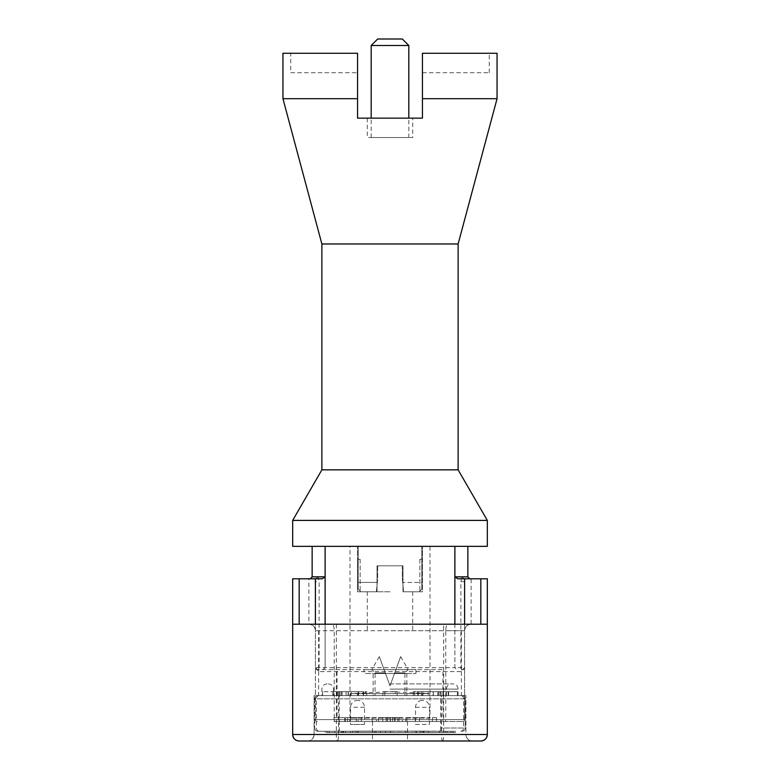 <?xml version="1.0" encoding="UTF-8"?>
<svg xmlns="http://www.w3.org/2000/svg" width="780" height="780" viewBox="0 0 780 780"><rect width="100%" height="100%" fill="white"/><g stroke="black" fill="none" stroke-linecap="round" stroke-linejoin="round"><path stroke-width="0.58" stroke-dasharray="3.9 2.92" d="M442.279 669.63L317.333 669.63L442.279 669.63A1.95 0.653 -90 0 1 442.933 671.58L461.136 671.58L464.607 667.69L464.607 581.636L464.607 630.708C465.026 626.788 467.191 624.634 471.101 624.215L487.325 624.215L487.325 578.799L457.743 578.799M336.414 721.539L390 721.539L336.414 721.539A1.95 0.653 90 0 0 337.067 719.589L315.393 719.589L315.393 581.636L315.393 667.69L318.864 671.58L442.933 671.58L442.933 719.589L337.067 719.589L337.067 671.58A1.95 0.653 -90 0 1 337.721 669.63M364.046 669.63L415.954 669.63L364.046 669.63L364.046 673.52L415.954 673.52L364.046 673.52M415.954 669.63L415.954 673.52M373.132 673.52L406.868 673.52L373.132 673.52L373.132 695.584L406.868 695.584L373.132 695.584M406.868 673.52L406.868 695.584M464.607 578.799L464.607 624.215L454.877 624.215L454.877 546.361L312.146 546.361L325.123 546.361L325.123 667.69L323.173 669.63L325.123 667.69L325.123 546.361L325.123 624.215L315.393 624.215L315.393 578.799M299.169 741L480.831 741M390 721.539L462.667 721.539L390 721.539M442.64 741A6.484 1.034 90 0 0 443.674 734.516L314.087 734.516L314.087 695.584L465.913 695.584L314.087 695.584L314.087 734.516A6.484 6.484 0 0 1 307.603 741C311.512 740.649 313.667 738.484 314.087 734.516L441.49 734.516A6.484 1.063 90 0 0 442.552 741M334.922 721.539A1.95 0.692 90 0 1 334.24 719.589L445.76 719.589L445.76 630.708L390 630.708L461.37 630.708L315.393 630.708A6.484 6.484 0 0 0 308.899 624.215L471.101 624.215L471.101 578.799M467.854 576.859L461.974 576.859L460.892 581.636L460.892 667.69L454.877 667.69L454.877 546.361L467.854 546.361L454.877 546.361L454.877 667.69L456.827 669.63L454.877 667.69L319.108 667.69L319.108 581.636L318.026 576.859L312.146 576.859M390 591.776L357.562 591.776L357.562 546.361L357.562 591.776L390 591.776M377.676 565.822L377.676 578.799L376.379 591.776L377.676 578.799L377.676 565.822L402.324 565.822L402.324 578.799L403.621 591.776L422.438 591.776L403.621 591.776L402.324 578.799L402.324 565.822L377.676 565.822L377.676 578.799L377.676 565.822L402.324 565.822L377.676 565.822M333.255 695.584L363.246 695.584L333.255 695.584L363.246 695.584L333.255 695.584L333.255 691.694L333.255 695.584L333.255 691.694L363.246 691.694L333.255 691.694L333.255 695.584M336.541 695.584L363.636 695.584L336.541 695.584L336.541 691.694L332.865 691.694L332.865 695.584M418.236 695.584L448.227 695.584L418.236 695.584L418.236 691.694L418.236 695.584L418.236 691.694L448.227 691.694L418.236 691.694L418.236 695.584M428.191 695.584L448.227 695.584L428.191 695.584L428.191 691.694L448.227 691.694L448.227 695.584L448.227 691.694L428.191 691.694M421.522 695.584L448.617 695.584L421.522 695.584L421.522 691.694L421.551 695.584M390 695.584L462.014 695.584L317.986 695.584L397.137 695.584L397.137 691.694L397.137 695.584L458.123 695.584L390 695.584M365.381 695.584L322.608 695.584L365.381 695.584L365.381 691.694L366.736 691.694L322.608 691.694L365.381 691.694M440.173 695.584L413.264 695.584L440.173 695.584L440.173 691.694L457.392 691.694L413.264 691.694L440.173 691.694M464.607 624.215L487.325 624.215L443.674 624.215L443.674 734.516L487.325 734.516M376.526 721.539L358.059 721.539L376.526 721.539L376.526 717.639L358.059 717.639L358.059 721.539L358.059 717.639L372.294 717.639L372.294 721.539L372.294 717.639L376.526 717.639L376.526 721.539M436.585 721.539L432.354 721.539L436.585 721.539L436.585 717.639L432.354 717.639L432.354 721.539L432.354 717.639L436.585 717.639L436.585 721.539M419.513 721.539L405.668 721.539L429.127 721.539L419.513 721.539L419.513 717.639L415.282 717.639L415.282 721.539L415.282 717.639L405.668 717.639L405.668 721.539L405.668 717.639L429.127 717.639L429.127 721.539L429.127 717.639L419.513 717.639L419.513 721.539M402.441 721.539L378.339 721.539L406.926 721.539L402.441 721.539L402.441 717.639L378.339 717.639L402.441 717.639M333.986 717.639L361.286 717.639L349.752 717.639L349.752 721.539L333.986 721.539L361.286 721.539L349.752 721.539L349.752 717.639L345.52 717.639L345.52 721.539L345.52 717.639L333.986 717.639L333.986 721.539M422.438 591.776L419.845 591.776L422.438 591.776L422.438 546.361L422.438 591.776M357.562 591.776L357.562 559.338L357.562 591.776M308.899 624.215L292.675 624.215L292.675 578.799L308.899 578.799L308.899 624.215C312.809 624.634 314.974 626.788 315.393 630.708M322.257 578.799L308.899 578.799M443.674 624.215L315.393 624.215M454.877 624.215L325.123 624.215M292.675 624.215L292.675 734.516L465.913 734.516C466.333 738.484 468.497 740.649 472.397 741A6.484 6.484 0 0 1 465.913 734.516L465.913 695.584L465.913 734.516L441.49 734.516L441.49 695.584M445.078 721.539A1.95 0.692 90 0 0 445.76 719.589L464.607 719.589L464.607 630.708A6.484 6.484 0 0 1 471.101 624.215A6.484 6.484 0 0 0 464.607 630.708L445.76 630.708A6.484 2.301 -90 0 1 448.061 624.215M317.333 721.539A1.95 1.95 0 0 1 315.393 719.589A1.95 1.95 0 0 0 317.333 721.539A1.95 1.95 0 0 1 315.393 719.589L315.393 667.69L317.333 669.63A1.95 1.95 0 0 1 315.393 667.69A1.95 1.95 0 0 0 317.333 669.63A1.95 1.531 -90 0 1 318.864 671.58M443.586 721.539A1.95 0.653 90 0 1 442.933 719.589L464.607 719.589A1.95 1.95 0 0 1 462.667 721.539A1.95 1.95 0 0 0 464.607 719.589L464.607 667.69L462.667 669.63A1.95 1.531 -90 0 0 461.136 671.58M460.892 581.636L464.607 581.636L465.104 578.799M314.896 578.799L315.393 581.636L319.108 581.636M339.827 691.694L339.827 695.584M338.92 691.694L338.92 695.584M322.608 691.694L322.608 695.584M342.079 691.694L342.079 695.584M341.172 691.694L341.172 695.584M366.736 691.694L366.736 695.584M414.619 691.694L414.619 695.584M413.264 691.694L413.264 695.584M438.828 691.694L438.828 695.584M437.921 691.694L437.921 695.584M457.392 691.694L457.392 695.584M441.08 691.694L441.08 695.584M376.379 591.776L377.676 578.799L376.379 591.776M402.324 565.822L402.324 578.799L403.621 591.776L402.324 578.799L402.324 565.822M357.562 559.338L360.155 559.338L357.562 559.338M422.438 559.338L419.845 559.338L422.438 559.338M394.68 717.639L387.514 717.639L394.68 717.639L394.68 721.539L397.751 721.539L387.514 721.539L394.68 721.539M406.926 717.639L406.926 721.539M399.029 717.639L399.029 721.539M386.236 717.639L386.236 721.539M382.824 717.639L382.824 721.539M378.339 717.639L378.339 721.539M390.244 717.639L390.244 721.539M395.021 717.639L395.021 721.539M397.751 717.639L397.751 721.539M387.514 717.639L387.514 721.539M392.632 717.639L392.632 721.539M338.998 717.639L338.998 721.539M347.636 717.639L347.636 721.539M356.284 717.639L356.284 721.539M361.286 717.639L361.286 721.539M461.974 576.859L464.061 578.799M462.667 669.63A1.95 1.774 90 0 1 460.892 667.69L464.607 667.69A1.95 1.95 0 0 1 462.667 669.63A1.95 1.95 0 0 0 464.607 667.69L464.188 668.889M315.939 578.799L318.026 576.859M433.046 691.694L448.617 691.694L433.046 691.694L433.046 695.584M448.617 691.694L448.617 695.584M433.231 691.694L433.231 695.584L422.906 695.584L443.547 695.584L433.251 695.584L433.251 691.694L422.906 691.694L433.251 691.694M417.846 691.694L421.551 691.694L417.846 691.694L417.846 695.584M443.547 691.694L443.547 695.584M433.348 691.694L433.348 695.584M422.906 691.694L422.906 695.584M448.227 691.694L448.227 695.584L448.227 691.694M437.794 691.694L418.236 691.694L437.794 691.694L437.794 695.584M332.865 691.694L363.636 691.694L348.065 691.694L348.065 695.584M348.065 691.694L336.541 691.694M363.636 691.694L363.636 695.584M348.25 691.694L348.25 695.584L337.925 695.584L358.576 695.584L348.27 695.584L348.27 691.694L337.925 691.694L348.27 691.694M336.57 691.694L336.57 695.584M358.576 691.694L358.576 695.584M348.368 691.694L348.368 695.584M337.925 691.694L337.925 695.584M363.246 691.694L363.246 695.584L363.246 691.694L333.255 691.694L346.106 691.694L346.106 695.584L346.106 691.694L351.166 691.694L351.166 695.584L351.166 691.694L358.186 691.694L358.186 695.584L358.186 691.694L363.246 691.694L363.246 695.584L363.246 691.694M358.186 691.694L358.186 695.584L358.186 691.694M351.166 691.694L351.166 695.584L351.166 691.694M346.106 691.694L346.106 695.584L346.106 691.694M358.205 700.333C353.632 700.372 351.078 702.683 350.522 707.255L350.522 724.454L364.514 724.454L364.514 707.255C364.172 703.326 362.066 701.025 358.205 700.333M364.514 724.454L350.522 724.454M421.795 700.333C417.924 701.025 415.828 703.326 415.486 707.255L415.486 724.454L429.478 724.454L429.478 707.255C428.932 702.683 426.377 700.381 421.795 700.333M390 731.269L317.986 731.269L390 731.269M390 683.904L452.936 683.904L390 683.904M343.229 732.566L360.711 732.566L360.711 731.269L343.229 731.269L343.229 732.566L344.097 732.566L344.097 731.269L343.229 731.269M420.293 732.566L437.765 732.566L437.765 731.269L420.293 731.269L420.293 732.566L420.79 732.566L420.293 731.269M394.719 672.877L390 685.854L394.719 672.877L404.918 672.877L394.719 672.877L395.899 669.63L408.164 669.63L395.899 669.63L394.719 672.877M395.187 691.694L382.863 691.694L382.863 695.584L382.863 691.694L397.137 691.694L395.187 691.694L395.187 695.584M422.438 695.584L357.562 695.584L429.575 695.584L422.438 695.584L422.438 693.644C431.642 693.634 431.642 693.634 422.438 693.644C431.642 693.634 431.642 693.634 422.438 693.644L357.562 693.644C348.358 693.634 348.358 693.634 357.562 693.644C348.358 693.634 348.358 693.634 357.562 693.644L422.438 693.644L422.438 695.584M357.562 695.584L350.425 695.584L357.562 695.584L357.562 693.644L357.562 695.584M343.658 731.269L327.073 731.269L358.176 731.269L327.073 731.269L358.176 731.269L343.658 731.269L343.658 732.566L327.073 732.566L358.176 732.566L334.844 732.566L350.395 732.566L350.395 731.269L358.176 731.269L334.844 731.269C328.078 731.269 328.078 731.269 334.844 731.269C328.078 731.269 328.078 731.269 334.844 731.269L350.395 731.269L350.395 732.566L350.395 731.269L350.395 732.566L334.844 732.566C328.078 732.566 328.078 732.566 334.844 732.566C328.078 732.566 328.078 732.566 334.844 732.566L358.176 732.566L343.658 732.566L343.658 731.269L343.658 732.566L327.073 732.566L327.073 731.269L327.073 732.566L358.176 732.566L358.176 731.269L358.176 732.566L356.099 732.566L356.099 731.269L356.099 732.566L345.735 732.566L345.735 731.269L345.735 732.566L343.658 732.566L343.658 731.269M427.889 732.566L445.273 732.566C452.039 732.566 452.039 732.566 445.273 732.566C452.039 732.566 452.039 732.566 445.273 732.566L424.018 732.566L445.273 732.566C454.496 732.566 454.496 732.566 445.273 732.566C454.496 732.566 454.496 732.566 445.273 732.566L421.941 732.566L453.043 732.566L453.043 731.269L421.941 731.269L453.043 731.269L427.889 731.269L453.043 731.269L453.043 732.566L453.043 731.269L453.043 732.566L427.889 732.566L427.889 731.269M447.096 731.269L421.941 731.269L447.096 731.269L447.096 732.566M445.273 731.269C454.496 731.269 454.496 731.269 445.273 731.269C454.496 731.269 454.496 731.269 445.273 731.269L421.941 731.269L445.273 731.269C452.039 731.269 452.039 731.269 445.273 731.269C452.039 731.269 452.039 731.269 445.273 731.269L429.712 731.269L445.273 731.269L445.273 732.566L445.273 731.269M436.907 731.269L455.695 731.269L455.695 732.566L436.907 732.566L436.907 731.269L437.765 731.269M455.695 731.269L420.79 731.269M442.552 731.269L324.47 731.269L442.552 731.143M344.097 732.566L325.299 732.566L342.303 732.566L342.303 731.269L360.711 731.269M342.303 731.269L344.097 731.269M385.534 731.143L428.386 731.143L352.814 731.143L385.534 731.143L385.534 732.566L385.534 731.143M375.931 731.143L405.317 731.143L357.864 731.143L390.624 731.143L375.931 731.143L375.931 732.566L352.814 732.566L352.814 731.143L428.435 731.143L352.814 731.143L428.435 731.143L352.814 731.143L428.435 731.143L352.814 731.143L428.435 731.143L352.814 731.143L416.686 731.143L352.814 731.143L352.814 732.566L374.575 732.566L374.575 731.143L374.575 732.566L352.814 732.566L352.814 731.143L352.814 732.566L428.435 732.566L428.435 731.143L364.562 731.143L428.435 731.143L428.435 732.566L352.814 732.566L352.814 731.143L352.814 732.566L428.435 732.566L428.435 731.143L428.435 732.566L352.814 732.566L390.624 732.566L390.624 731.143L390.624 732.566L385.583 732.566L385.583 731.143L385.583 732.566L357.864 732.566L423.384 732.566L405.317 732.566L405.317 731.143L405.317 732.566L428.435 732.566L375.931 732.566L375.931 731.143M390 685.854L385.281 672.877L375.082 672.877L385.281 672.877L390 685.854M385.281 672.877L384.101 669.63L371.836 669.63L384.101 669.63L385.281 672.877M395.899 669.63L400.627 656.653L395.899 669.63M384.101 669.63L379.373 656.653L384.101 669.63M440.203 731.269A3.247 0.517 90 0 0 440.719 728.023L465.26 728.023A3.247 3.247 0 0 1 462.014 731.269A3.247 3.247 0 0 0 465.26 728.023L465.26 698.831L314.74 698.831A3.247 3.247 0 0 1 317.986 695.584A3.247 3.247 0 0 0 314.74 698.831L465.26 698.831L465.26 728.023L440.719 728.023L440.719 698.831A3.247 0.517 90 0 0 440.203 695.584M314.74 698.831L314.74 728.023L314.74 698.831A3.247 3.247 0 0 1 317.986 695.584M415.486 724.454L429.478 724.454M415.867 732.566L380.455 732.566L380.455 731.143L415.867 731.143L380.455 731.143L380.455 732.566L415.867 732.566L415.867 731.143M416.686 731.143L416.686 732.566L352.814 732.566L352.814 731.143L352.814 732.566L352.814 731.143L352.814 732.566L428.435 732.566L428.435 731.143L428.435 732.566L352.814 732.566L357.864 732.566L357.864 731.143L357.864 732.566L385.583 732.566L385.583 731.143L385.583 732.566L390.624 732.566L390.624 731.143L390.624 732.566L423.384 732.566L423.384 731.143L423.481 732.566L423.481 731.143M364.562 732.566L428.435 732.566L364.562 732.566L364.562 731.143M423.481 732.566L428.435 732.566L428.435 731.143L428.435 732.566L428.435 731.143L428.435 732.566L352.814 732.566L352.814 731.143L352.814 732.566L352.814 731.143L352.814 732.566L428.386 732.566L428.386 731.143L428.386 732.566L352.814 732.566L352.814 731.143M416.686 732.566L352.814 732.566M423.345 732.566L423.345 731.143L390.575 731.143L423.345 731.143L423.345 732.566L390.575 732.566L390.575 731.143L390.575 732.566L423.345 732.566M420.79 732.566L438.701 732.566L438.701 731.269M438.701 732.566L439.569 732.566L439.569 731.269M455.695 732.566L439.569 732.566M436.907 732.566L437.765 732.566M429.712 731.269L424.018 731.269L429.712 731.269L429.712 732.566L429.712 731.269M421.941 732.566L421.941 731.269M453.043 732.566L453.043 731.269M325.299 732.566L325.299 731.269M341.435 732.566L341.435 731.269M342.303 732.566L360.214 732.566L360.214 731.269M360.214 732.566L360.711 732.566M327.073 732.566L327.073 731.269M358.176 732.566L358.176 731.269M356.099 732.566L356.099 731.269M345.735 732.566L345.735 731.269L345.735 732.566M462.014 695.584A3.247 3.247 0 0 1 465.26 698.831A3.247 3.247 0 0 0 462.014 695.584A3.247 3.247 0 0 1 465.26 698.831M314.74 728.023A3.247 3.247 0 0 0 317.986 731.269A3.247 3.247 0 0 1 314.74 728.023A3.247 3.247 0 0 0 317.986 731.269M408.817 137.534L371.183 137.534L408.817 137.534L408.817 118.151M371.183 137.534L371.183 118.151M430.004 718.078L349.996 718.078L430.004 718.078L430.004 546.361L421.795 546.361L421.795 589.183L421.795 546.361L358.205 546.361L358.205 589.183L358.205 546.361L349.996 546.361L358.205 546.361L358.205 589.183L360.808 591.776L358.205 589.183L358.205 582.416L377.023 582.416L377.023 565.822L402.977 565.822L402.977 591.776L419.191 591.776L402.977 591.776L402.977 565.822L377.023 565.822L377.023 591.776L377.023 565.822L402.977 565.822L402.977 591.776L419.191 591.776L421.795 589.183L419.191 591.776L402.977 591.776L402.977 565.822L377.023 565.822L377.023 582.416L358.205 582.416L358.205 546.361L430.004 546.361M377.023 591.776L360.808 591.776L377.023 591.776L377.023 582.416L377.023 591.776L360.808 591.776L358.205 589.183L360.808 591.776L377.023 591.776M349.996 718.078L349.996 546.361M412.708 118.151L367.292 118.151L412.708 118.151L412.708 137.534L367.292 137.534L412.708 137.534M367.292 118.151L367.292 137.534M290.735 72.735L357.562 72.735L290.735 72.735L290.735 53.274L357.562 53.274L357.562 72.735L357.562 53.274L282.945 53.274M497.055 53.274L422.438 53.274L422.438 118.151L357.562 118.151L357.562 98.689L282.945 98.689M357.562 98.689L357.562 53.274L290.735 53.274M421.795 582.416L421.795 546.361L421.795 589.183L421.795 582.416L402.977 582.416L421.795 582.416M421.795 589.183L419.191 591.776L421.795 589.183M422.438 53.274L489.265 53.274L422.438 53.274L422.438 72.735L422.438 53.274M422.438 72.735L489.265 72.735L422.438 72.735M497.055 98.689L422.438 98.689M458.123 243.974L321.877 243.974M458.123 469.843L321.877 469.843M487.325 520.406L292.675 520.406M487.325 546.361L292.675 546.361M402.324 39L377.676 39M408.817 45.484L371.183 45.484M315.393 719.589L334.24 719.589L334.24 630.708A6.484 2.301 -90 0 0 331.939 624.215M336.326 624.215L336.326 734.516A6.484 1.034 90 0 0 337.36 741M338.51 695.584L338.51 734.516A6.484 1.063 90 0 1 337.447 741M314.087 734.516A6.484 6.484 0 0 1 307.603 741M390.429 717.639L390.429 721.539M344.584 717.639L344.584 721.539M350.473 717.639L350.473 721.539M315.812 668.889L315.393 667.69L319.108 667.69A1.95 1.774 90 0 1 317.333 669.63M464.607 719.589A1.95 1.95 0 0 1 462.667 721.539M364.514 707.255L350.522 707.255M415.486 707.255L429.478 707.255M319.225 695.584A3.247 2.827 90 0 0 316.387 698.831L316.387 728.023A3.247 2.827 90 0 0 319.225 731.269M390 689.101L458.123 689.101L390 689.101M460.775 731.269A3.247 2.827 90 0 0 463.613 728.023L463.613 698.831A3.247 2.827 90 0 0 460.775 695.584M339.797 731.269A3.247 0.517 90 0 1 339.281 728.023L339.281 698.831A3.247 0.517 90 0 1 339.797 695.584M405.317 732.566L405.317 731.143L405.317 732.566M334.844 732.566L334.844 731.269L334.844 732.566M384.813 691.694L384.813 695.584M462.014 731.269A3.247 3.247 0 0 0 465.26 728.023M407.521 721.539L407.521 741M461.37 630.708L461.37 695.584M412.708 591.776L412.708 630.708M367.292 591.776L367.292 630.708M318.63 630.708L318.63 695.584M372.479 721.539L372.479 741M360.155 559.338L360.155 591.776L360.155 559.338M419.845 559.338L419.845 591.776L419.845 559.338M446.443 695.584L446.443 689.101C446.726 685.971 448.451 684.245 451.639 683.904M458.123 695.584L458.123 689.101C457.84 685.971 456.115 684.245 452.936 683.904M328.36 683.904C331.549 684.245 333.274 685.971 333.557 689.101L333.557 695.584M400.676 656.653L408.164 669.63L404.918 672.877L404.918 695.584M327.064 683.904C323.885 684.245 322.159 685.971 321.877 689.101L321.877 695.584M379.324 656.653L371.836 669.63L375.082 672.877L375.082 695.584M357.864 732.566L357.864 731.143M428.435 732.566L428.435 731.143M450.967 732.566L450.967 731.269M424.018 732.566L424.018 731.269M329.14 732.566L329.14 731.269M350.425 695.584L350.425 693.634L390.088 691.694L429.575 693.634L429.575 695.584M489.265 72.735L489.265 53.274"/><path stroke-width="1.17" d="M467.854 546.361L467.854 576.859L454.877 576.859L457.743 578.799L487.325 578.799L487.325 624.215L292.675 624.215L292.675 578.799L322.257 578.799L325.123 576.859L312.146 576.859L312.146 546.361M480.831 741A6.484 6.484 0 0 0 487.325 734.516L487.325 624.215L487.325 734.516C486.886 738.494 484.721 740.659 480.831 741L299.169 741A6.484 6.484 0 0 1 292.675 734.516C293.114 738.494 295.279 740.659 299.169 741M464.607 624.215L464.607 578.799M315.393 624.215L315.393 578.799M292.675 624.215L292.675 734.516L487.325 734.516M454.877 624.215L454.877 546.361L325.123 546.361L325.123 624.215M408.817 118.151L408.817 45.484L371.183 45.484L371.183 118.151M371.183 45.484L377.676 39L402.324 39L408.817 45.484M292.675 546.361L487.325 546.361L487.325 520.406L292.675 520.406L292.675 546.361M292.675 520.406L321.877 469.843L458.123 469.843L487.325 520.406M458.123 469.843L458.123 243.974L497.055 98.689L497.055 53.274L422.438 53.274L422.438 98.689L497.055 98.689M321.877 469.843L321.877 243.974L458.123 243.974M321.877 243.974L282.945 98.689L357.562 98.689L357.562 118.151L422.438 118.151L422.438 98.689M282.945 98.689L282.945 53.274L357.562 53.274L357.562 98.689M480.831 624.215L480.831 578.799M299.169 578.799L299.169 624.215M467.854 576.859L469.804 578.799M312.146 576.859L310.196 578.799"/></g></svg>
